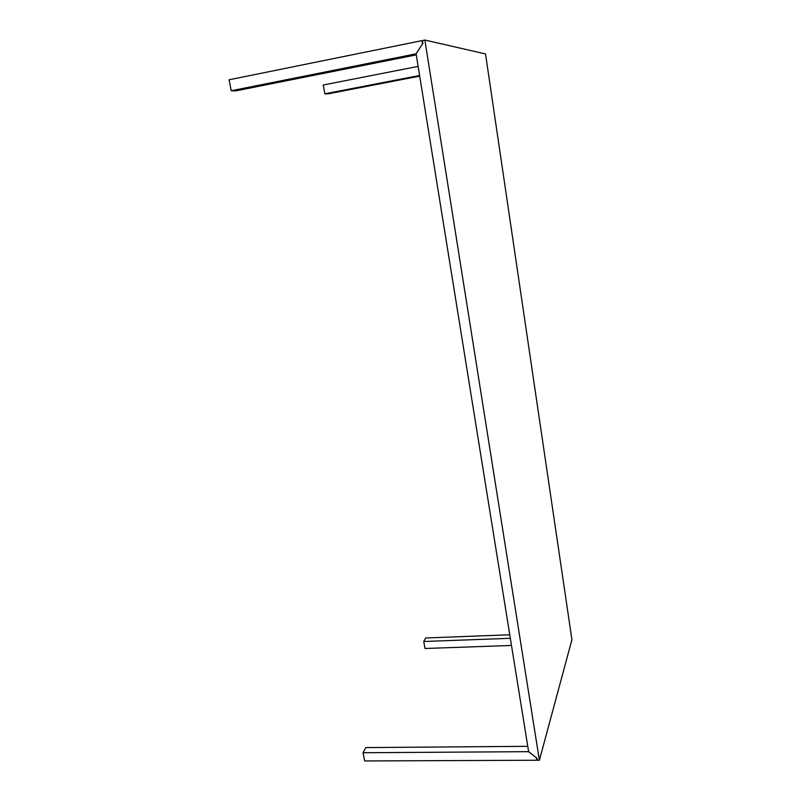 <?xml version="1.0" encoding="UTF-8"?>
<svg xmlns="http://www.w3.org/2000/svg" width="801" height="801" viewBox="0 0 801 801"><rect width="100%" height="100%" fill="white"/><g stroke="black" fill="none" stroke-linecap="round" stroke-linejoin="round"><path stroke-width="1.2" d="M422.938 43.154L422.517 40.531L424.86 40.05L485.516 53.937L571.924 639.699L539.393 760.239L424.86 40.05L422.517 40.531L422.948 43.224L416.14 53.817L231.249 90.743L229.076 79.8L421.967 40.641L229.076 79.8L231.249 90.743L235.684 90.893L416.31 54.868L235.684 90.893L231.249 90.743L416.099 53.827L528.62 751.668L363.033 752.73L364.665 760.95L536.83 760.249L364.665 760.95L363.033 752.73L365.837 747.583L363.033 752.73L528.59 751.668L537 758.257L537.321 760.249L539.393 760.239L571.924 639.699L485.516 53.937L424.86 40.05L539.393 760.239L537.321 760.249L537 758.257M323.254 84.996L418.162 66.383L323.254 84.996L324.846 93.817L323.254 84.996M419.634 75.474L324.846 93.817L327.739 93.907L324.846 93.817L419.634 75.474M419.734 76.125L327.739 93.907L419.734 76.125M425.681 637.976L423.759 641.501L425.021 648.49L423.759 641.501L510.347 638.297L423.759 641.501L425.681 637.976L509.776 634.782L425.681 637.976M511.499 645.456L425.021 648.49L511.499 645.456M537.05 758.567L536.5 758.197M536.51 758.227L537.05 758.597M537.141 759.118L536.83 760.249L536.45 757.856L528.61 751.598M527.759 746.322L365.837 747.583L527.759 746.322M422.037 41.081L422.578 40.891L422.037 41.081M422.558 40.771L421.967 40.641L422.487 43.885L416.099 53.827L528.62 751.668"/></g></svg>
